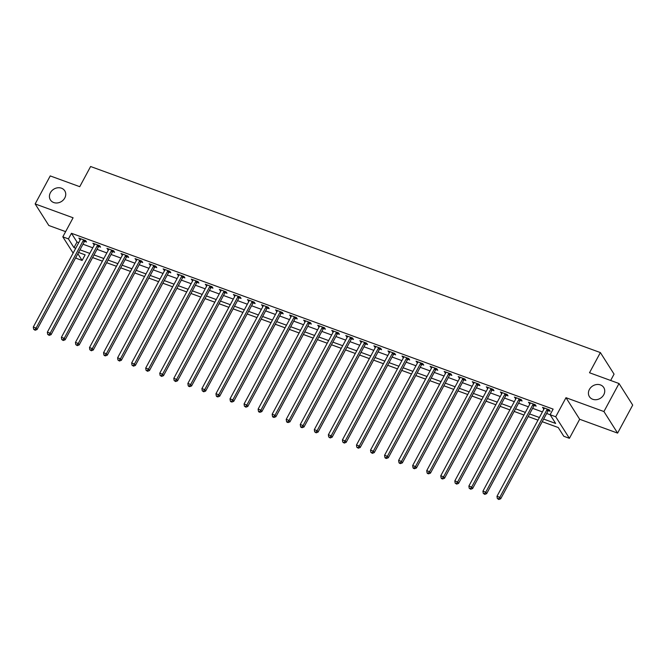 <?xml version="1.0" encoding="UTF-8"?>
<svg xmlns="http://www.w3.org/2000/svg" width="666" height="666" viewBox="0 0 666 666"><rect width="100%" height="100%" fill="white"/><g stroke="black" fill="none" stroke-linecap="round" stroke-linejoin="round"><path stroke-width="1" d="M64.777 197.985A8.5 7.268 147.6 0 1 57.601 202.922A8.5 7.268 147.6 0 1 50.408 199.917A8.5 7.268 147.6 0 1 50.391 192.732A8.5 7.268 147.6 0 1 57.567 187.804A8.5 7.268 147.6 0 1 64.76 190.809A8.5 7.268 147.6 0 1 64.777 197.985M603.771 394.73A8.5 7.268 147.6 0 1 596.594 399.658A8.5 7.268 147.6 0 1 589.402 396.653A8.5 7.268 147.6 0 1 589.385 389.477A8.5 7.268 147.6 0 1 596.561 384.54A8.5 7.268 147.6 0 1 603.762 387.545A8.5 7.268 147.6 0 1 603.771 394.73M85.131 254.837L82.126 260.456L76.498 258.4L75.874 257.409M610.647 380.469L614.06 374.134L600.374 352.572L90.609 166.508L79.745 186.68L50.233 175.916L35.148 203.938L48.826 225.499L65.626 231.635M600.374 352.572L589.51 372.752L619.022 383.524L632.7 405.086L617.607 433.108L603.929 411.546L565.992 397.702L555.727 416.758L569.413 438.32L563.794 436.272L558.241 427.53L542.232 421.686M565.992 397.702L579.67 419.264L617.607 433.108M579.67 419.264L569.413 438.32M85.14 254.853L78.546 252.431M92.599 257.567L102.406 261.155L92.599 257.559M106.643 262.704L116.458 266.283L106.652 262.695M120.696 267.832L130.511 271.412L120.704 267.824M134.748 272.96L144.564 276.54M158.616 281.66L148.801 278.08L158.608 281.668M162.854 283.216L172.661 286.796L162.854 283.208M176.898 288.345L186.713 291.924L176.906 288.336M190.951 293.473L200.766 297.053L190.959 293.465M205.003 298.601L214.818 302.181M219.056 303.729L228.871 307.309L219.056 303.721M233.108 308.858L242.915 312.437L233.108 308.849M256.976 317.557L247.161 313.977L256.968 317.565M261.205 319.114L271.02 322.694L261.214 319.106M275.258 324.242L285.073 327.83L275.266 324.234M289.31 329.37L299.126 332.958L289.31 329.362M303.363 334.499L313.17 338.087L303.363 334.49M317.407 339.635L327.222 343.215L317.416 339.627M331.46 344.763L341.275 348.343M345.512 349.891L355.328 353.471L345.521 349.883M359.565 355.02L369.38 358.599L359.565 355.011M383.433 363.719L373.618 360.14L383.425 363.728M387.662 365.276L397.477 368.856L387.67 365.268M401.715 370.404L411.53 373.984M415.767 375.532L425.582 379.112L415.775 375.524M429.82 380.661L439.635 384.24L429.82 380.652M443.872 385.789L453.679 389.369L443.872 385.78M457.917 390.917L467.732 394.497L457.925 390.909M471.969 396.045L481.784 399.625M486.022 401.173L495.837 404.762L486.03 401.165M500.074 406.302L509.89 409.89L500.074 406.293M514.127 411.43L523.934 415.018L514.127 411.421M528.18 416.566L537.986 420.146M542.224 421.695L558.25 427.539M619.022 383.524L603.929 411.546M546.661 413.461L550.116 414.718L553.13 409.107L71.462 233.291L77.006 242.033L78.738 242.665M82.975 244.206L92.79 247.794M97.028 249.342L106.843 252.922M111.08 254.47L120.896 258.05M125.133 259.598L134.94 263.178M139.177 264.727L148.993 268.306M153.23 269.855L163.045 273.435M167.283 274.983L177.098 278.563M181.335 280.111L191.15 283.691M195.388 285.239L205.195 288.819M209.432 290.368L219.247 293.947M223.485 295.496L233.3 299.076M237.537 300.624L247.352 304.204M251.59 305.752L261.405 309.34M265.642 310.88L275.449 314.469M279.695 316.009L289.502 319.597M293.739 321.137L303.554 324.725M307.792 326.273L317.607 329.853M321.845 331.402L331.66 334.981M335.897 336.53L345.704 340.11M349.95 341.658L359.757 345.238M363.994 346.786L373.809 350.366M378.047 351.914L387.862 355.494M392.099 357.043L401.914 360.622M406.152 362.171L415.959 365.751M420.204 367.299L430.011 370.879M434.249 372.427L444.064 376.007M448.301 377.555L458.116 381.135M462.354 382.684L472.169 386.272M476.406 387.812L486.213 391.4M490.459 392.94L500.266 396.528M504.503 398.068L514.318 401.656M518.556 403.205L528.371 406.784M532.609 408.333L542.424 411.913M548.359 410.606L550.191 411.28L549.267 409.823L542.515 407.359L543.98 409.007M534.307 405.477L536.138 406.143L535.214 404.695L528.471 402.231L529.928 403.879M520.254 400.349L522.086 401.015L521.162 399.558L514.418 397.103L515.884 398.751M506.21 395.221L508.033 395.887L507.109 394.43L500.366 391.974L501.831 393.623M492.157 390.093L493.981 390.759L493.056 389.302L486.313 386.846L487.778 388.494M478.105 384.965L479.936 385.631L479.012 384.174L472.261 381.718L473.726 383.366M464.052 379.836L465.884 380.502L464.96 379.046L458.216 376.581L459.673 378.238M450 374.708L451.831 375.374L450.907 373.917L444.164 371.453L445.629 373.11M435.955 369.58L437.778 370.246L436.854 368.789L430.111 366.325L431.576 367.982M421.903 364.452L423.726 365.118L422.802 363.661L416.059 361.197L417.524 362.853M407.85 359.324L409.682 359.99L408.757 358.533L402.006 356.069L403.471 357.725M393.797 354.195L395.629 354.861L394.705 353.405L387.962 350.94L389.419 352.597M379.745 349.067L381.576 349.733L380.652 348.276L373.909 345.812L375.374 347.469M365.701 343.939L367.524 344.605L366.6 343.148L359.856 340.684L361.322 342.341M351.648 338.803L353.471 339.477L352.547 338.02L345.804 335.556L347.269 337.212M337.595 333.674L339.427 334.349L338.503 332.892L331.751 330.428L333.216 332.076M323.543 328.546L325.374 329.22L324.45 327.764L317.707 325.299L319.164 326.948M309.49 323.418L311.322 324.084L310.398 322.627L303.654 320.171L305.12 321.82M295.446 318.29L297.269 318.956L296.345 317.499L289.602 315.043L291.067 316.691M281.393 313.162L283.216 313.828L282.292 312.371L275.549 309.915L277.014 311.563M267.341 308.033L269.172 308.699L268.248 307.242L261.497 304.787L262.962 306.435M253.288 302.905L255.12 303.571L254.196 302.114L247.452 299.65L248.909 301.307M239.236 297.777L241.067 298.443L240.143 296.986L233.4 294.522L234.865 296.179M225.183 292.649L227.014 293.315L226.09 291.858L219.347 289.394L220.812 291.05M211.139 287.521L212.962 288.187L212.038 286.73L205.294 284.265L206.76 285.922M197.086 282.392L198.918 283.058L197.993 281.601L191.242 279.137L192.707 280.794M183.033 277.264L184.865 277.93L183.941 276.473L177.198 274.009L178.655 275.666M168.981 272.136L170.812 272.802L169.888 271.345L163.145 268.881L164.61 270.538M154.928 267.008L156.76 267.674L155.836 266.217L149.092 263.753L150.558 265.409M140.884 261.871L142.707 262.546L141.783 261.089L135.04 258.624L136.505 260.281M126.831 256.743L128.663 257.417L127.73 255.96L120.987 253.496L122.452 255.145M112.779 251.615L114.61 252.289L113.686 250.832L106.943 248.368L108.4 250.016M98.726 246.487L100.558 247.153L99.634 245.696L92.89 243.24L94.356 244.888M84.674 241.358L86.505 242.024L85.581 240.568L78.838 238.112L80.303 239.76M73.127 253.088L62.82 236.846L73.085 217.782L35.148 203.938M62.82 236.846L68.44 238.894L73.984 247.635L75.724 248.268M71.462 233.291L68.44 238.894M543.639 419.064L555.652 423.451L550.108 414.71L555.727 416.758M77.855 253.729L82.126 260.456M537.995 420.138L528.18 416.558M481.793 399.625L471.978 396.037M411.538 373.976L401.723 370.396M341.275 348.335L331.468 344.755M214.818 302.173L205.011 298.593M144.564 276.532L134.748 272.952M79.962 249.817L89.768 253.396M94.014 254.945L103.821 258.525M108.059 260.073L117.874 263.653M122.111 265.201L131.926 268.781M136.164 270.329L145.979 273.909M150.216 275.458L160.023 279.037M164.269 280.586L174.076 284.166M178.313 285.714L188.128 289.294M192.366 290.842L202.181 294.43M206.418 295.97L216.234 299.558M220.471 301.099L230.278 304.687M234.524 306.235L244.33 309.815M248.568 311.363L258.383 314.943M262.62 316.492L272.436 320.071M276.673 321.62L286.488 325.199M290.726 326.748L300.533 330.328M304.778 331.876L314.585 335.456M318.823 337.004L328.638 340.584M332.875 342.133L342.69 345.712M346.928 347.261L356.743 350.84M360.98 352.389L370.796 355.969M375.033 357.517L384.84 361.097M389.077 362.645L398.892 366.225M403.13 367.774L412.945 371.362M417.182 372.902L426.998 376.49M431.235 378.03L441.05 381.618M445.288 383.166L455.094 386.746M459.332 388.295L469.147 391.874M473.384 393.423L483.2 397.003M487.437 398.551L497.252 402.131M501.49 403.679L511.305 407.259M515.542 408.807L525.349 412.387M529.587 413.936L539.402 417.515M77.006 242.033L73.984 247.635M543.947 407.875L543.448 408.816M529.895 402.747L529.395 403.688M515.842 397.619L515.342 398.559M501.798 392.49L501.29 393.431M487.745 387.362L487.237 388.303M473.692 382.234L473.185 383.175M459.64 377.106L459.14 378.038M445.587 371.978L445.088 372.91M431.543 366.849L431.035 367.782M417.49 361.721L416.983 362.654M403.438 356.593L402.93 357.525M389.385 351.465L388.886 352.397M375.333 346.337L374.833 347.269M361.288 341.208L360.781 342.141M347.236 336.08L346.728 337.013M333.183 330.944L332.675 331.884M319.131 325.816L318.631 326.756M305.078 320.687L304.578 321.628M291.034 315.559L290.526 316.5M276.981 310.431L276.473 311.372M262.928 305.303L262.421 306.243M248.876 300.175L248.376 301.107M234.823 295.046L234.324 295.979M220.779 289.918L220.271 290.851M206.726 284.79L206.219 285.722M192.674 279.662L192.166 280.594M178.621 274.534L178.122 275.466M164.569 269.405L164.069 270.338M150.516 264.277L150.017 265.21M136.472 259.149L135.964 260.081M122.419 254.012L121.911 254.953M108.367 248.884L107.867 249.825M94.314 243.756L93.814 244.697M80.261 238.628L79.762 239.569M547.435 409.149L547.302 409.274A1.332 1.132 -32.4 0 0 546.994 409.665L499.791 497.327L496.986 496.303L544.189 408.633A1.332 1.132 -32.4 0 0 544.33 408.191L544.347 408.025M549.242 409.815L548.226 410.731A1.332 1.132 -32.4 0 0 547.918 411.122L500.715 498.784L499.791 497.327L498.443 498.909L497.319 498.501L498.809 499.492L498.443 498.909M498.809 499.492L500.715 498.784M496.986 496.303L497.319 498.501M533.383 404.021L533.25 404.145A1.332 1.132 -32.4 0 0 532.942 404.537L485.739 492.199L482.933 491.175L530.136 403.504A1.332 1.132 -32.4 0 0 530.278 403.063L530.294 402.897M535.189 404.678L534.174 405.602A1.332 1.132 -32.4 0 0 533.866 405.994L486.663 493.656L485.739 492.199L484.39 493.781L483.266 493.373L484.765 494.363L484.39 493.781M484.765 494.363L486.663 493.656M482.933 491.175L483.266 493.373M519.33 398.892L519.197 399.017A1.332 1.132 -32.4 0 0 518.889 399.409L471.695 487.071L468.881 486.047L516.083 398.376A1.332 1.132 -32.4 0 0 516.225 397.927L516.25 397.769M521.137 399.55L520.121 400.474A1.332 1.132 -32.4 0 0 519.821 400.865L472.619 488.528L471.695 487.071L470.338 488.653L469.214 488.245L470.712 489.235L470.338 488.653M470.712 489.235L472.619 488.528M468.881 486.047L469.214 488.245M505.286 393.764L505.153 393.889A1.332 1.132 -32.4 0 0 504.845 394.272L457.642 481.943L454.828 480.91L502.031 393.248A1.332 1.132 -32.4 0 0 502.172 392.798L502.197 392.64M507.084 394.422L506.077 395.346A1.332 1.132 -32.4 0 0 505.769 395.729L458.566 483.399L457.642 481.943L456.293 483.524L455.161 483.116L456.66 484.107L456.293 483.524M456.66 484.107L458.566 483.399M454.828 480.91L455.161 483.116M491.233 388.636L491.1 388.761A1.332 1.132 -32.4 0 0 490.792 389.144L443.589 476.814L440.775 475.782L487.978 388.12A1.332 1.132 -32.4 0 0 488.128 387.67L488.145 387.512M493.04 389.294L492.024 390.218A1.332 1.132 -32.4 0 0 491.716 390.601L444.513 478.271L443.589 476.814L442.241 478.396L441.117 477.988L441.483 478.571L442.607 478.979L442.241 478.396M442.607 478.979L444.513 478.271M440.775 475.782L441.117 477.988M477.181 383.508L477.047 383.633A1.332 1.132 -32.4 0 0 476.739 384.016L429.537 471.686L426.731 470.654L473.934 382.992A1.332 1.132 -32.4 0 0 474.075 382.542L474.092 382.384M478.987 384.165L477.972 385.09A1.332 1.132 -32.4 0 0 477.664 385.472L430.461 473.143L429.537 471.686L428.188 473.268L427.064 472.86L427.43 473.443L428.554 473.851L428.188 473.268M428.554 473.851L430.461 473.143M426.731 470.654L427.064 472.86M463.128 378.38L462.995 378.504A1.332 1.132 -32.4 0 0 462.687 378.887L415.484 466.558L412.679 465.526L459.881 377.863A1.332 1.132 -32.4 0 0 460.023 377.414L460.04 377.256M464.935 379.037L463.919 379.961A1.332 1.132 -32.4 0 0 463.611 380.344L416.408 468.007L415.484 466.558L414.135 468.14L413.012 467.732L413.378 468.315L414.51 468.722L414.135 468.14M414.51 468.722L416.408 468.007M412.679 465.526L413.012 467.732M449.075 373.251L448.942 373.368A1.332 1.132 -32.4 0 0 448.634 373.759L401.44 461.421L398.626 460.397L445.829 372.735A1.332 1.132 -32.4 0 0 445.97 372.286L445.995 372.127M450.882 373.909L449.866 374.825A1.332 1.132 -32.4 0 0 449.558 375.216L402.364 462.878L401.44 461.421L400.083 463.012L398.959 462.604L399.334 463.186L400.457 463.594L400.083 463.012M400.457 463.594L402.364 462.878M398.626 460.397L398.959 462.604M435.031 368.123L434.89 368.24A1.332 1.132 -32.4 0 0 434.59 368.631L387.387 456.293L384.573 455.269L431.776 367.607A1.332 1.132 -32.4 0 0 431.918 367.157L431.943 366.999M436.829 368.781L435.822 369.697A1.332 1.132 -32.4 0 0 435.514 370.088L388.311 457.75L387.387 456.293L386.03 457.883L384.906 457.475L385.281 458.058L386.405 458.466L386.03 457.883M386.405 458.466L388.311 457.75M384.573 455.269L384.906 457.475M420.979 362.995L420.845 363.112A1.332 1.132 -32.4 0 0 420.537 363.503L373.335 451.165L370.521 450.141L417.724 362.479A1.332 1.132 -32.4 0 0 417.873 362.029L417.89 361.863M422.785 363.653L421.769 364.568A1.332 1.132 -32.4 0 0 421.461 364.96L374.259 452.622L373.335 451.165L371.986 452.755L370.862 452.347L372.352 453.338L371.986 452.755M372.352 453.338L374.259 452.622M370.521 450.141L370.862 452.347M406.926 357.867L406.793 357.983A1.332 1.132 -32.4 0 0 406.485 358.375L359.282 446.037L356.476 445.013L403.671 357.351A1.332 1.132 -32.4 0 0 403.821 356.901L403.837 356.735M408.733 358.524L407.717 359.44A1.332 1.132 -32.4 0 0 407.409 359.831L360.206 447.494L359.282 446.037L357.933 447.627L356.81 447.219L358.3 448.21L357.933 447.627M358.3 448.21L360.206 447.494M356.476 445.013L356.81 447.219M392.873 352.739L392.74 352.855A1.332 1.132 -32.4 0 0 392.432 353.246L345.229 440.909L342.424 439.885L389.627 352.222A1.332 1.132 -32.4 0 0 389.768 351.773L389.785 351.606M394.68 353.396L393.664 354.312A1.332 1.132 -32.4 0 0 393.356 354.703L346.154 442.366L345.229 440.909L343.881 442.499L342.757 442.082L344.247 443.081L343.881 442.499M344.247 443.081L346.154 442.366M342.424 439.885L342.757 442.082M378.821 347.61L378.688 347.727A1.332 1.132 -32.4 0 0 378.38 348.118L331.177 435.78L328.371 434.756L375.574 347.094A1.332 1.132 -32.4 0 0 375.716 346.645L375.732 346.478M380.627 348.268L379.612 349.184A1.332 1.132 -32.4 0 0 379.304 349.575L332.109 437.237L331.177 435.78L329.828 437.371L328.704 436.954L330.203 437.953L329.828 437.371M330.203 437.953L332.109 437.237M328.371 434.756L328.704 436.954M364.777 342.482L364.635 342.599A1.332 1.132 -32.4 0 0 364.335 342.99L317.133 430.652L314.319 429.628L361.521 341.966A1.332 1.132 -32.4 0 0 361.663 341.516L361.688 341.35M366.575 343.14L365.559 344.056A1.332 1.132 -32.4 0 0 365.259 344.447L318.057 432.109L317.133 430.652L315.776 432.242L314.652 431.826L316.15 432.825L315.776 432.242M316.15 432.825L318.057 432.109M314.319 429.628L314.652 431.826M350.724 337.346L350.591 337.471A1.332 1.132 -32.4 0 0 350.283 337.862L303.08 425.524L300.266 424.5L347.469 336.838A1.332 1.132 -32.4 0 0 347.619 336.388L347.635 336.222M352.53 338.012L351.515 338.927A1.332 1.132 -32.4 0 0 351.207 339.319L304.004 426.981L303.08 425.524L301.731 427.114L300.607 426.698L300.974 427.281L302.098 427.697L301.731 427.114M302.098 427.697L304.004 426.981M300.266 424.5L300.607 426.698M336.671 332.217L336.538 332.342A1.332 1.132 -32.4 0 0 336.23 332.734L289.027 420.396L286.214 419.372L333.416 331.701A1.332 1.132 -32.4 0 0 333.566 331.26L333.583 331.094M338.478 332.883L337.462 333.799A1.332 1.132 -32.4 0 0 337.154 334.19L289.951 421.853L289.027 420.396L287.679 421.978L286.555 421.57L286.921 422.152L288.045 422.56L287.679 421.978M288.045 422.56L289.951 421.853M286.214 419.372L286.555 421.57M322.619 327.089L322.486 327.214A1.332 1.132 -32.4 0 0 322.178 327.605L274.975 415.268L272.169 414.244L319.372 326.573A1.332 1.132 -32.4 0 0 319.514 326.132L319.53 325.965M324.425 327.755L323.41 328.671A1.332 1.132 -32.4 0 0 323.102 329.062L275.899 416.725L274.975 415.268L273.626 416.849L272.502 416.441L272.869 417.024L273.992 417.432L273.626 416.849M273.992 417.432L275.899 416.725M272.169 414.244L272.502 416.441M308.566 321.961L308.433 322.086A1.332 1.132 -32.4 0 0 308.125 322.477L260.922 410.139L258.117 409.115L305.319 321.445A1.332 1.132 -32.4 0 0 305.461 320.995L305.478 320.837M310.373 322.619L309.357 323.543A1.332 1.132 -32.4 0 0 309.049 323.934L261.846 411.596L260.922 410.139L259.574 411.721L258.45 411.313L258.824 411.896L259.948 412.304L259.574 411.721M259.948 412.304L261.846 411.596M258.117 409.115L258.45 411.313M294.514 316.833L294.38 316.958A1.332 1.132 -32.4 0 0 294.081 317.341L246.878 405.011L244.064 403.979L291.267 316.317A1.332 1.132 -32.4 0 0 291.408 315.867L291.433 315.709M296.32 317.491L295.304 318.415A1.332 1.132 -32.4 0 0 295.005 318.798L247.802 406.468L246.878 405.011L245.521 406.593L244.397 406.185L245.896 407.176L245.521 406.593M245.896 407.176L247.802 406.468M244.064 403.979L244.397 406.185M280.469 311.705L280.336 311.83A1.332 1.132 -32.4 0 0 280.028 312.212L232.825 399.883L230.011 398.851L277.214 311.189A1.332 1.132 -32.4 0 0 277.364 310.739L277.381 310.581M282.276 312.362L281.26 313.286A1.332 1.132 -32.4 0 0 280.952 313.669L233.749 401.34L232.825 399.883L231.477 401.465L230.353 401.057L230.719 401.64L231.843 402.048L231.477 401.465M231.843 402.048L233.749 401.34M230.011 398.851L230.353 401.057M266.417 306.576L266.283 306.701A1.332 1.132 -32.4 0 0 265.975 307.084L218.773 394.755L215.959 393.723L263.162 306.06A1.332 1.132 -32.4 0 0 263.311 305.611L263.328 305.453M268.223 307.234L267.208 308.158A1.332 1.132 -32.4 0 0 266.9 308.541L219.697 396.212L218.773 394.755L217.424 396.337L216.3 395.929L216.666 396.511L217.79 396.919L217.424 396.337M217.79 396.919L219.697 396.212M215.959 393.723L216.3 395.929M252.364 301.448L252.231 301.573A1.332 1.132 -32.4 0 0 251.923 301.956L204.72 389.627L201.915 388.594L249.117 300.932A1.332 1.132 -32.4 0 0 249.259 300.483L249.275 300.324M254.171 302.106L253.155 303.03A1.332 1.132 -32.4 0 0 252.847 303.413L205.644 391.075L204.72 389.627L203.371 391.208L202.248 390.8L203.738 391.791L203.371 391.208M203.738 391.791L205.644 391.075M201.915 388.594L202.248 390.8M238.311 296.32L238.178 296.437A1.332 1.132 -32.4 0 0 237.87 296.828L190.667 384.49L187.862 383.466L235.065 295.804A1.332 1.132 -32.4 0 0 235.206 295.354L235.223 295.196M240.118 296.978L239.102 297.893A1.332 1.132 -32.4 0 0 238.794 298.285L191.592 385.947L190.667 384.49L189.319 386.08L188.195 385.672L188.57 386.255L189.693 386.663L189.319 386.08M189.693 386.663L191.592 385.947M187.862 383.466L188.195 385.672M224.259 291.192L224.126 291.308A1.332 1.132 -32.4 0 0 223.826 291.7L176.623 379.362L173.809 378.338L221.012 290.676A1.332 1.132 -32.4 0 0 221.154 290.226L221.179 290.068M226.065 291.85L225.05 292.765A1.332 1.132 -32.4 0 0 224.75 293.157L177.547 380.819L176.623 379.362L175.266 380.952L174.142 380.544L175.641 381.535L175.266 380.952M175.641 381.535L177.547 380.819M173.809 378.338L174.142 380.544M210.215 286.064L210.081 286.18A1.332 1.132 -32.4 0 0 209.773 286.571L162.571 374.234L159.757 373.21L206.959 285.548A1.332 1.132 -32.4 0 0 207.109 285.098L207.126 284.931M212.021 286.721L211.005 287.637A1.332 1.132 -32.4 0 0 210.697 288.028L163.495 375.691L162.571 374.234L161.222 375.824L160.098 375.416L161.588 376.407L161.222 375.824M161.588 376.407L163.495 375.691M159.757 373.21L160.098 375.416M196.162 280.935L196.029 281.052A1.332 1.132 -32.4 0 0 195.721 281.443L148.518 369.106L145.704 368.082L192.907 280.419A1.332 1.132 -32.4 0 0 193.057 279.97L193.073 279.803M197.969 281.593L196.953 282.509A1.332 1.132 -32.4 0 0 196.645 282.9L149.442 370.562L148.518 369.106L147.169 370.696L146.045 370.288L147.536 371.278L147.169 370.696M147.536 371.278L149.442 370.562M145.704 368.082L146.045 370.288M182.109 275.807L181.976 275.924A1.332 1.132 -32.4 0 0 181.668 276.315L134.465 363.977L131.66 362.953L178.863 275.291A1.332 1.132 -32.4 0 0 179.004 274.842L179.021 274.675M183.916 276.465L182.9 277.381A1.332 1.132 -32.4 0 0 182.592 277.772L135.389 365.434L134.465 363.977L133.117 365.567L131.993 365.151L133.483 366.15L133.117 365.567M133.483 366.15L135.389 365.434M131.66 362.953L131.993 365.151M168.057 270.679L167.924 270.796A1.332 1.132 -32.4 0 0 167.616 271.187L120.413 358.849L117.607 357.825L164.81 270.163A1.332 1.132 -32.4 0 0 164.952 269.713L164.968 269.547M169.863 271.337L168.848 272.252A1.332 1.132 -32.4 0 0 168.54 272.644L121.337 360.306L120.413 358.849L119.064 360.439L117.94 360.023L119.439 361.022L119.064 360.439M119.439 361.022L121.337 360.306M117.607 357.825L117.94 360.023M154.004 265.551L153.871 265.667A1.332 1.132 -32.4 0 0 153.571 266.059L106.369 353.721L103.555 352.697L150.757 265.035A1.332 1.132 -32.4 0 0 150.899 264.585L150.924 264.419M155.811 266.209L154.795 267.124A1.332 1.132 -32.4 0 0 154.495 267.516L107.293 355.178L106.369 353.721L105.012 355.311L103.888 354.895L104.262 355.478L105.386 355.894L105.012 355.311M105.386 355.894L107.293 355.178M103.555 352.697L103.888 354.895M139.96 260.414L139.827 260.539A1.332 1.132 -32.4 0 0 139.519 260.93L92.316 348.593L89.502 347.569L136.705 259.906A1.332 1.132 -32.4 0 0 136.846 259.457L136.871 259.29M141.766 261.08L140.751 261.996A1.332 1.132 -32.4 0 0 140.443 262.387L93.24 350.05L92.316 348.593L90.967 350.183L89.843 349.767L91.334 350.766L90.967 350.183M91.334 350.766L93.24 350.05M89.502 347.569L89.843 349.767M125.907 255.286L125.774 255.411A1.332 1.132 -32.4 0 0 125.466 255.802L78.263 343.465L75.449 342.441L122.652 254.77A1.332 1.132 -32.4 0 0 122.802 254.329L122.819 254.162M127.714 255.952L126.698 256.868A1.332 1.132 -32.4 0 0 126.39 257.259L79.187 344.921L78.263 343.465L76.915 345.046L75.791 344.638L77.281 345.629L76.915 345.046M77.281 345.629L79.187 344.921M75.449 342.441L75.791 344.638M111.855 250.158L111.721 250.283A1.332 1.132 -32.4 0 0 111.413 250.674L64.211 338.336L61.405 337.312L108.608 249.642A1.332 1.132 -32.4 0 0 108.749 249.201L108.766 249.034M113.661 250.824L112.646 251.74A1.332 1.132 -32.4 0 0 112.338 252.131L65.135 339.793L64.211 338.336L62.862 339.918L61.738 339.51L63.228 340.501L62.862 339.918M63.228 340.501L65.135 339.793M61.405 337.312L61.738 339.51M97.802 245.03L97.669 245.155A1.332 1.132 -32.4 0 0 97.361 245.546L50.158 333.208L47.353 332.184L94.555 244.514A1.332 1.132 -32.4 0 0 94.697 244.064L94.714 243.906M99.609 245.687L98.593 246.611A1.332 1.132 -32.4 0 0 98.285 247.003L51.082 334.665L50.158 333.208L48.809 334.79L47.686 334.382L49.184 335.373L48.809 334.79M49.184 335.373L51.082 334.665M47.353 332.184L47.686 334.382M83.749 239.902L83.616 240.026A1.332 1.132 -32.4 0 0 83.317 240.409L36.114 328.08L33.3 327.048L80.503 239.385A1.332 1.132 -32.4 0 0 80.644 238.936L80.669 238.778M85.556 240.559L84.54 241.483A1.332 1.132 -32.4 0 0 84.241 241.866L37.038 329.537L36.114 328.08L34.757 329.662L33.633 329.254L35.132 330.244L34.757 329.662M35.132 330.244L37.038 329.537M33.3 327.048L33.633 329.254M547.302 409.274L548.226 410.731M546.994 409.665L547.918 411.122M533.25 404.145L534.174 405.602M532.942 404.537L533.866 405.994M519.197 399.017L520.121 400.474M518.889 399.409L519.821 400.865M505.153 393.889L506.077 395.346M504.845 394.272L505.769 395.729M491.1 388.761L492.024 390.218M490.792 389.144L491.716 390.601M477.047 383.633L477.972 385.09M476.739 384.016L477.664 385.472M462.995 378.504L463.919 379.961M462.687 378.887L463.611 380.344M448.942 373.368L449.866 374.825M448.634 373.759L449.558 375.216M434.89 368.24L435.822 369.697M434.59 368.631L435.514 370.088M420.845 363.112L421.769 364.568M420.537 363.503L421.461 364.96M406.793 357.983L407.717 359.44M406.485 358.375L407.409 359.831M392.74 352.855L393.664 354.312M392.432 353.246L393.356 354.703M378.688 347.727L379.612 349.184M378.38 348.118L379.304 349.575M364.635 342.599L365.559 344.056M364.335 342.99L365.259 344.447M350.591 337.471L351.515 338.927M350.283 337.862L351.207 339.319M336.538 332.342L337.462 333.799M336.23 332.734L337.154 334.19M322.486 327.214L323.41 328.671M322.178 327.605L323.102 329.062M308.433 322.086L309.357 323.543M308.125 322.477L309.049 323.934M294.38 316.958L295.304 318.415M294.081 317.341L295.005 318.798M280.336 311.83L281.26 313.286M280.028 312.212L280.952 313.669M266.283 306.701L267.208 308.158M265.975 307.084L266.9 308.541M252.231 301.573L253.155 303.03M251.923 301.956L252.847 303.413M238.178 296.437L239.102 297.893M237.87 296.828L238.794 298.285M224.126 291.308L225.05 292.765M223.826 291.7L224.75 293.157M210.081 286.18L211.005 287.637M209.773 286.571L210.697 288.028M196.029 281.052L196.953 282.509M195.721 281.443L196.645 282.9M181.976 275.924L182.9 277.381M181.668 276.315L182.592 277.772M167.924 270.796L168.848 272.252M167.616 271.187L168.54 272.644M153.871 265.667L154.795 267.124M153.571 266.059L154.495 267.516M139.827 260.539L140.751 261.996M139.519 260.93L140.443 262.387M125.774 255.411L126.698 256.868M125.466 255.802L126.39 257.259M111.721 250.283L112.646 251.74M111.413 250.674L112.338 252.131M97.669 245.155L98.593 246.611M97.361 245.546L98.285 247.003M83.616 240.026L84.54 241.483M83.317 240.409L84.241 241.866"/></g></svg>
